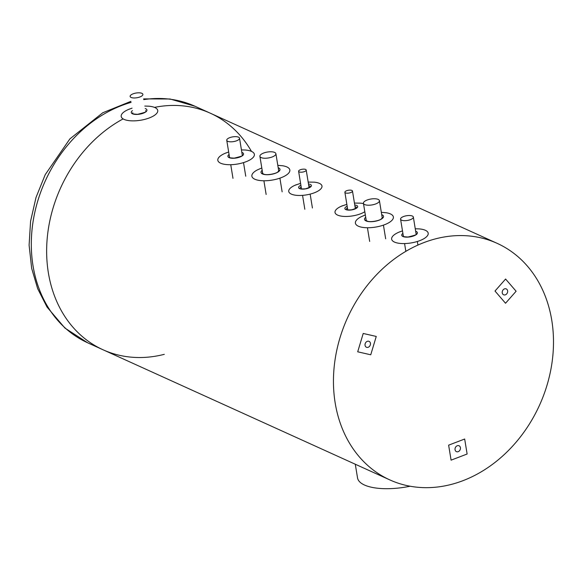 <?xml version="1.0" encoding="UTF-8"?>
<svg xmlns="http://www.w3.org/2000/svg" width="582" height="582" viewBox="0 0 582 582"><rect width="100%" height="100%" fill="white"/><g stroke="black" fill="none" stroke-linecap="round" stroke-linejoin="round"><path stroke-width="0.87" d="M141.906 93.331A6.467 2.393 170.7 0 1 142.896 94.349A6.467 2.393 170.7 0 1 136.894 97.754A6.467 2.393 170.7 0 1 130.121 96.437A6.467 2.393 170.7 0 1 134.537 93.367A6.467 2.393 170.7 0 1 141.906 93.331M412.354 216.038A6.467 2.393 170.7 0 1 413.344 217.057A6.467 2.393 170.7 0 1 407.342 220.469A6.467 2.393 170.7 0 1 400.569 219.152A6.467 2.393 170.7 0 1 404.977 216.075A6.467 2.393 170.7 0 1 412.354 216.038M457.248 445.754A3.223 2.619 -65.6 0 1 459.067 445.768A3.223 2.619 -65.6 0 1 460.115 449.784A3.223 2.619 -65.6 0 1 456.404 451.639A3.223 2.619 -65.6 0 1 455.044 448.678A3.223 2.619 -65.6 0 1 457.248 445.754M370.319 344.886A3.223 2.619 -65.6 0 1 366.413 347.236A3.223 2.619 -65.6 0 1 365.365 343.22A3.223 2.619 -65.6 0 1 369.075 341.365A3.223 2.619 -65.6 0 1 370.319 344.886M502.855 294.216A3.223 2.619 -65.6 0 1 502.833 290.265A3.223 2.619 -65.6 0 1 506.267 288.912A3.223 2.619 -65.6 0 1 507.322 292.935A3.223 2.619 -65.6 0 1 503.605 294.783A3.223 2.619 -65.6 0 1 502.855 294.216M378.184 199.4A8.104 3.005 170.7 0 1 379.428 200.674A8.104 3.005 170.7 0 1 371.913 204.944A8.104 3.005 170.7 0 1 363.43 203.293A8.104 3.005 170.7 0 1 368.952 199.444A8.104 3.005 170.7 0 1 378.184 199.4M305.615 169.442A3.848 1.426 170.7 0 1 306.205 170.046A3.848 1.426 170.7 0 1 302.64 172.076A3.848 1.426 170.7 0 1 298.61 171.29A3.848 1.426 170.7 0 1 301.229 169.464A3.848 1.426 170.7 0 1 305.615 169.442M238.525 137.17A6.467 2.393 170.7 0 1 239.522 138.189A6.467 2.393 170.7 0 1 233.52 141.601A6.467 2.393 170.7 0 1 226.747 140.277A6.467 2.393 170.7 0 1 231.156 137.207A6.467 2.393 170.7 0 1 238.525 137.17M274.653 152.426A8.104 3.005 170.7 0 1 275.897 153.699A8.104 3.005 170.7 0 1 268.382 157.969A8.104 3.005 170.7 0 1 259.899 156.318A8.104 3.005 170.7 0 1 265.421 152.469A8.104 3.005 170.7 0 1 274.653 152.426M351.884 190.43A3.848 1.426 -9.3 0 0 347.498 190.452A3.848 1.426 -9.3 0 0 344.879 192.278A3.848 1.426 -9.3 0 0 348.902 193.064A3.848 1.426 -9.3 0 0 352.474 191.034A3.848 1.426 -9.3 0 0 351.884 190.43M261.805 167.965L257.389 169.893A19.242 7.13 -9.3 0 0 256.48 179.831A19.242 7.13 -9.3 0 0 282.226 177.263A19.242 7.13 -9.3 0 0 286.904 166.954A19.242 7.13 -9.3 0 0 282.605 165.761L277.803 165.346M129.626 109.009A18.522 6.86 -9.3 0 0 128.404 109.503A18.522 6.86 -9.3 0 0 124.584 119.608A18.522 6.86 -9.3 0 0 149.727 117.775A18.522 6.86 -9.3 0 0 154.907 107.568A18.522 6.86 -9.3 0 0 148.686 106.179L144.809 106.062M365.336 214.94L360.913 216.868A19.242 7.13 -9.3 0 0 360.003 226.805A19.242 7.13 -9.3 0 0 385.757 224.237A19.242 7.13 -9.3 0 0 390.427 213.929A19.242 7.13 -9.3 0 0 386.135 212.736L381.334 212.321M226.252 152.848A18.522 6.86 -9.3 0 0 225.03 153.342A18.522 6.86 -9.3 0 0 221.211 163.447A18.522 6.86 -9.3 0 0 246.353 161.614A18.522 6.86 -9.3 0 0 251.533 151.407A18.522 6.86 -9.3 0 0 245.313 150.018L241.435 149.901M400.074 231.716A18.522 6.86 -9.3 0 0 398.852 232.211A18.522 6.86 -9.3 0 0 395.033 242.316A18.522 6.86 -9.3 0 0 420.175 240.49A18.522 6.86 -9.3 0 0 425.355 230.283A18.522 6.86 -9.3 0 0 419.135 228.893L415.257 228.77M296.42 184.683A16.834 6.235 -9.3 0 0 294.827 185.345A16.834 6.235 -9.3 0 0 292.077 194.417A16.834 6.235 -9.3 0 0 314.862 192.591A16.834 6.235 -9.3 0 0 319.402 183.381A16.834 6.235 -9.3 0 0 314.273 182.166L308.176 182.079M164.299 354.329A129.881 105.473 -65.6 0 1 102.999 349.76A129.881 105.473 -65.6 0 1 47.186 238.62A129.881 105.473 -65.6 0 1 123.115 118.895M154.492 107.386A129.881 105.473 -65.6 0 1 210.328 113.206A129.881 105.473 -65.6 0 1 251.475 151.385M342.689 205.679A16.834 6.235 -9.3 0 0 341.096 206.341A16.834 6.235 -9.3 0 0 340.034 215.893A16.834 6.235 -9.3 0 0 364.812 211.739M363.481 203.642A16.834 6.235 -9.3 0 0 360.542 203.154L354.445 203.074M410.121 486.225A45.461 16.834 170.7 0 1 364.492 485.024A45.461 16.834 170.7 0 1 357.53 477.88L355.289 464.232M551.758 320.224A129.881 105.473 -65.6 0 1 507.373 451.567A129.881 105.473 -65.6 0 1 389.809 479.895A129.881 105.473 -65.6 0 1 335.188 403.013A129.881 105.473 -65.6 0 1 379.573 271.67A129.881 105.473 -65.6 0 1 497.137 243.341A129.881 105.473 -65.6 0 1 551.758 320.224M33.043 265.923A129.881 105.473 -65.6 0 1 131.095 102.381A129.881 105.473 -65.6 0 0 33.683 218.01A129.881 105.473 -65.6 0 0 87.664 342.798A129.881 105.473 -65.6 0 1 33.043 265.923M143.754 99.617A129.881 105.473 -65.6 0 1 194.992 106.251A129.881 105.473 -65.6 0 0 143.754 99.617M467.128 454.018L451.086 460.151L448.627 445.157L464.669 439.024L467.128 454.018M357.704 351.804L363.219 333.464L376.256 336.44L370.741 354.787L357.704 351.804M505.591 279.033L516.11 291.24L505.532 303.251L495.006 291.044L505.591 279.033M262.191 170.3A9.618 3.565 -9.3 0 0 264.57 174.535A9.618 3.565 -9.3 0 0 276.857 172.665A9.618 3.565 -9.3 0 0 278.516 167.82A9.618 3.565 -9.3 0 0 278.189 167.681M262.54 172.461A8.417 3.121 -9.3 0 0 262.373 173.349L263.952 174.236C267.364 175.524 276.377 173.523 277.767 171.981L278.989 170.628A8.417 3.121 -9.3 0 0 278.538 169.842M132.449 110.631A7.937 2.939 -9.3 0 0 134.02 114.247A7.937 2.939 -9.3 0 0 144.263 112.784A7.937 2.939 -9.3 0 0 145.726 108.739A7.937 2.939 -9.3 0 0 145.216 108.543M132.791 112.733A6.737 2.495 -9.3 0 0 132.638 113.446C133.445 113.206 130.237 113.934 137.607 114.305C144.583 112.595 147.362 111.584 145.936 111.257A6.737 2.495 -9.3 0 0 145.565 110.638M365.714 217.275A9.618 3.565 -9.3 0 0 368.093 221.509A9.618 3.565 -9.3 0 0 380.388 219.64A9.618 3.565 -9.3 0 0 382.047 214.787A9.618 3.565 -9.3 0 0 381.712 214.649M366.071 219.436A8.417 3.121 -9.3 0 0 365.896 220.316L367.475 221.211C370.887 222.499 379.908 220.498 381.297 218.956L382.512 217.595A8.417 3.121 -9.3 0 0 382.068 216.817M229.075 154.47A7.937 2.939 -9.3 0 0 230.639 158.086A7.937 2.939 -9.3 0 0 240.883 156.623A7.937 2.939 -9.3 0 0 242.352 152.579A7.937 2.939 -9.3 0 0 241.843 152.382M229.417 156.573A6.737 2.495 -9.3 0 0 229.264 157.286L229.264 157.278C230.072 157.053 226.864 157.773 234.233 158.144C241.21 156.442 243.989 155.423 242.556 155.103A6.737 2.495 -9.3 0 0 242.185 154.485M402.897 233.346A7.937 2.939 -9.3 0 0 404.468 236.954A7.937 2.939 -9.3 0 0 414.711 235.499A7.937 2.939 -9.3 0 0 416.174 231.447A7.937 2.939 -9.3 0 0 415.664 231.25M403.239 235.441A6.737 2.495 -9.3 0 0 403.086 236.154C403.893 235.921 400.685 236.641 408.055 237.02C415.031 235.31 417.811 234.291 416.385 233.971A6.737 2.495 -9.3 0 0 416.006 233.353M300.894 185.251A6.497 2.408 -9.3 0 0 299.905 188.735A6.497 2.408 -9.3 0 0 308.686 188.015A6.497 2.408 -9.3 0 0 310.424 184.472A6.497 2.408 -9.3 0 0 308.489 184.007M301.17 186.938A5.289 1.957 -9.3 0 0 299.956 188.43M310.395 186.72A5.289 1.957 -9.3 0 0 308.766 185.694M347.163 206.246A6.497 2.408 -9.3 0 0 346.174 209.731A6.497 2.408 -9.3 0 0 354.955 209.011A6.497 2.408 -9.3 0 0 356.686 205.461A6.497 2.408 -9.3 0 0 354.758 205.002M347.439 207.927A5.289 1.957 -9.3 0 0 346.225 209.425M356.664 207.716A5.289 1.957 -9.3 0 0 355.035 206.69M400.569 219.152L403.399 236.401M404.57 243.574L405.843 251.337M413.344 217.057L416.166 234.313M417.338 241.479L417.927 245.073M385.67 238.809L383.436 225.154M382.279 218.09L379.428 200.674M369.672 241.428L367.438 227.773M366.282 220.716L363.43 203.293M312.425 208.014L310.271 194.868M309.093 187.695L306.205 170.046M304.83 209.258L302.676 196.112M301.498 188.939L298.61 171.29M245.75 176.244L243.516 162.611M242.345 155.445L239.522 138.189M232.982 178.339L230.748 164.699M229.577 157.533L226.747 140.277M282.139 191.834L279.906 178.179M278.749 171.123L275.897 153.699M266.141 194.453L263.908 180.798M262.751 173.742L259.899 156.318M344.879 192.278L347.767 209.935M352.474 191.034L355.362 208.691M128.404 109.503L132.041 108.15M225.03 153.342L228.668 151.997M398.852 232.211L402.489 230.865M294.827 185.345L300.581 183.323M299.963 188.495L299.934 188.401C300.494 188.132 298.304 189.31 305.477 188.815C309.66 187.426 311.305 186.72 310.41 186.684L310.41 186.786M210.328 113.206L194.992 106.251L170.06 98.998L143.638 98.889M102.999 349.76L87.664 342.798L64.944 328.081L47.047 307.078L37.692 288.723L31.683 268.418L29.1 245.175L30.577 221.24L36.019 197.451L45.229 174.644L69.898 138.88L102.759 112.763L130.928 101.341M341.096 206.341L346.85 204.318M346.232 209.491L346.195 209.396C346.763 209.12 344.573 210.306 351.746 209.804C355.929 208.421 357.574 207.709 356.679 207.679L356.679 207.781M497.137 243.341L194.992 106.251M389.809 479.895L87.664 342.798"/></g></svg>
